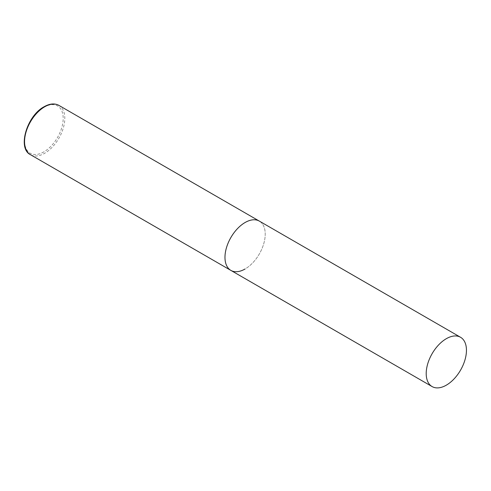 <?xml version="1.0" encoding="UTF-8"?>
<svg xmlns="http://www.w3.org/2000/svg" width="491" height="491" viewBox="0 0 491 491"><rect width="100%" height="100%" fill="white"/><g stroke="black" fill="none" stroke-linecap="round" stroke-linejoin="round"><path stroke-width="0.37" stroke-dasharray="2.46 1.84" d="M230.868 270.394A28.46 16.43 120 0 0 252.797 262.771A28.46 16.43 120 0 0 265.22 234.127A28.46 16.43 120 0 0 259.328 221.103A28.46 16.43 -60 0 1 263.692 243.904A28.46 16.43 -60 0 1 245.095 268.982M58.902 105.387A28.46 16.43 -60 0 1 63.265 128.194A28.46 16.43 -60 0 1 44.675 153.272A28.46 16.43 -60 0 1 30.442 154.677M43.871 151.879A27.318 15.773 -60 0 1 24.55 140.721A27.318 15.773 -60 0 1 43.871 107.265A27.318 15.773 -60 0 1 63.186 118.417A27.318 15.773 -60 0 1 43.871 151.879"/><path stroke-width="0.74" d="M245.095 268.982A28.46 16.43 -60 0 1 230.868 270.394A28.46 16.43 -60 0 1 226.504 247.587A28.46 16.43 -60 0 1 245.095 222.509A28.46 16.43 -60 0 1 259.328 221.103A28.46 16.43 120 0 0 237.399 228.726A28.46 16.43 120 0 0 224.976 257.364A28.46 16.43 120 0 0 230.868 270.394L30.442 154.677A28.46 16.43 -60 0 1 26.084 131.876A28.46 16.43 -60 0 1 44.675 106.799A28.46 16.43 -60 0 1 58.902 105.387C54.673 103.116 49.738 103.564 44.104 106.743C26.913 115.698 17.16 148.374 30.442 154.677M466.45 350.31A28.46 16.43 120 0 0 460.558 337.28A28.46 16.43 120 0 0 438.629 344.903A28.46 16.43 120 0 0 426.206 373.547A28.46 16.43 120 0 0 432.098 386.57A28.46 16.43 120 0 0 454.028 378.948A28.46 16.43 120 0 0 466.45 350.31M460.558 337.28L58.902 105.387M230.868 270.394L432.098 386.57"/></g></svg>

